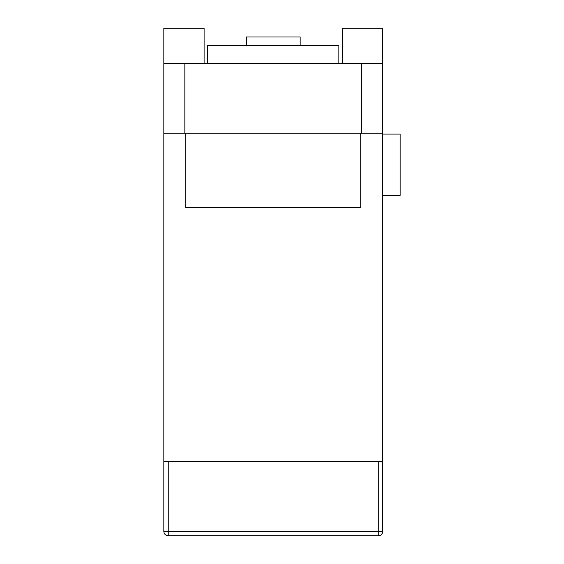<?xml version="1.0" encoding="UTF-8"?>
<svg xmlns="http://www.w3.org/2000/svg" width="564" height="564" viewBox="0 0 564 564"><rect width="100%" height="100%" fill="white"/><g stroke="black" fill="none" stroke-linecap="round" stroke-linejoin="round"><path stroke-width="0.85" d="M185.732 133.224L163.849 133.224L163.849 461.408L382.646 461.408L382.646 133.224L185.732 133.224L185.732 207.608L360.763 207.608L360.763 133.224M168.227 535.8L168.227 531.422L163.849 531.422A4.378 4.378 0 0 0 168.227 535.8L378.268 535.8A4.378 4.378 0 0 0 382.646 531.422L382.646 461.408M163.849 531.422L163.849 461.408M300.161 45.705L300.161 36.949L246.334 36.949L246.334 45.705M204.112 63.21L204.112 28.2L163.849 28.2L163.849 133.224M163.849 63.21L382.646 63.21L382.646 133.224M361.644 63.21L361.644 133.224M184.858 63.21L184.858 133.224M342.39 63.21L342.39 28.2L382.646 28.2L382.646 63.21M338.886 63.21L338.886 45.705L207.608 45.705L207.608 63.21M382.646 134.098L400.151 134.098L400.151 195.356L382.646 195.356M400.151 165.605L400.151 193.17M400.151 163.849L400.151 136.284M382.646 531.422L168.227 531.422L168.227 461.408M378.268 535.8L378.268 461.408"/></g></svg>
